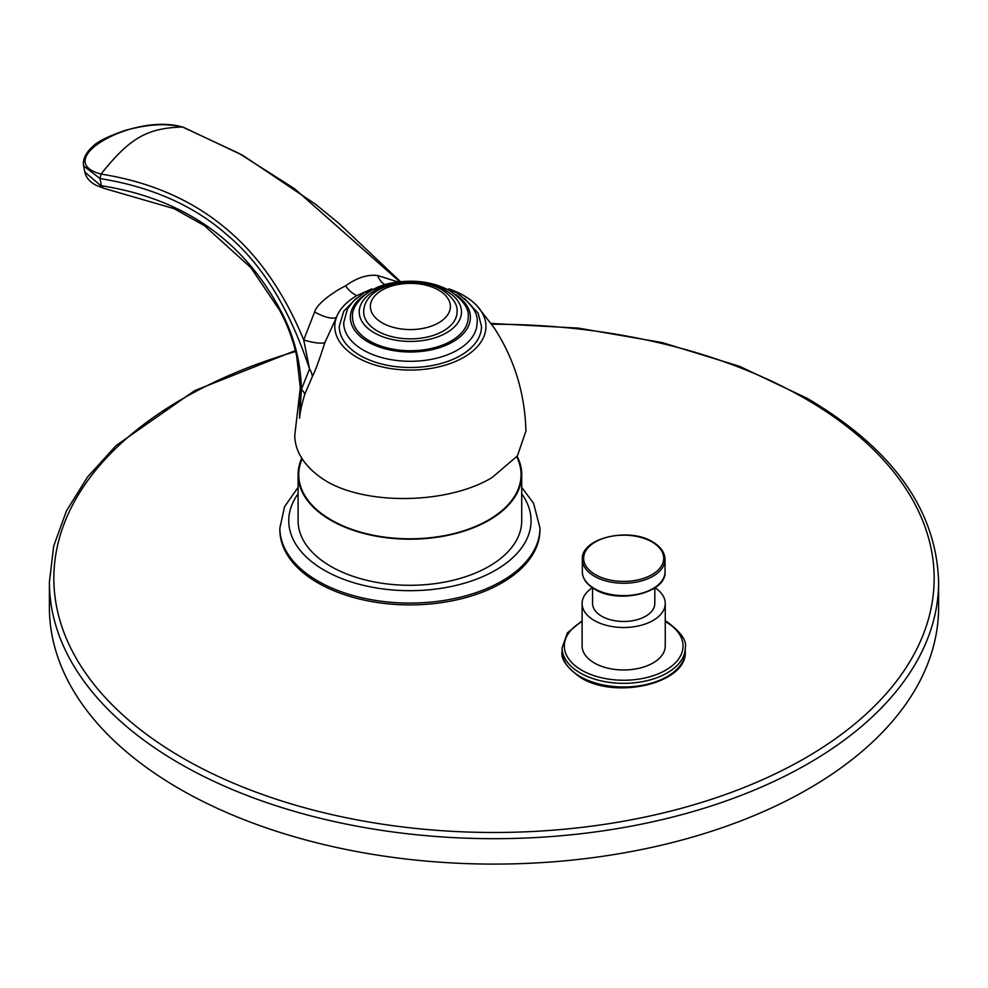 <?xml version="1.0" encoding="UTF-8"?>
<svg xmlns="http://www.w3.org/2000/svg" width="988" height="988" viewBox="0 0 988 988"><rect width="100%" height="100%" fill="white"/><g stroke="black" fill="none" stroke-linecap="round" stroke-linejoin="round"><path stroke-width="1.48" d="M665.257 645.979A41.57 23.996 180 0 1 639.594 668.147A41.57 23.996 180 0 1 594.282 662.948A41.57 23.996 180 0 1 582.117 645.979L582.117 603.507A41.57 23.996 0 0 0 594.282 620.476A41.57 23.996 180 0 0 639.594 625.676A41.57 23.996 180 0 0 665.257 603.507L665.257 645.979M539.954 529.815A130.046 75.076 180 0 1 459.667 599.185A130.046 75.076 180 0 1 317.951 582.908A130.046 75.076 180 0 1 279.863 529.815L279.863 528A130.046 75.076 0 0 0 317.951 581.092A130.046 75.076 0 0 0 459.667 597.37A130.046 75.076 0 0 0 539.954 528L539.954 529.815M938.6 581.994L938.6 607.41A444.6 256.682 180 0 1 664.146 844.555A444.6 256.682 180 0 1 179.618 788.918A444.6 256.682 0 0 1 49.4 607.41L49.4 581.994A444.6 256.682 0 0 0 179.618 763.502A444.6 256.682 0 0 0 664.146 819.151A444.6 256.682 0 0 0 938.6 581.994C936.55 510.203 892.831 449.021 807.455 398.46L739.592 366.338L662.207 342.589L578.313 328.102L491.147 323.434M301.772 458.197A111.817 64.553 0 0 0 298.092 474.635L298.092 520.738A111.817 64.553 0 0 0 330.832 566.383A111.817 64.553 0 0 0 452.689 580.376A111.817 64.553 0 0 0 521.726 520.738L521.726 474.635A111.817 64.553 0 0 0 517.119 456.295M298.092 474.635A111.817 64.553 0 0 0 330.832 520.281A111.817 64.553 0 0 0 452.689 534.273A111.817 64.553 0 0 0 521.726 474.635M516.798 456.715L518.292 460.408A111.15 64.171 180 0 1 463.631 530.815A111.15 64.171 180 0 1 331.313 520.009A111.15 64.171 180 0 1 301.513 460.408L302.155 458.803M655.019 587.736A41.57 23.996 180 0 1 665.257 603.507M592.343 587.736A41.57 23.996 0 0 0 582.117 603.507M654.809 587.885L654.809 603.507A31.122 17.969 180 0 1 635.593 620.106A31.122 17.969 180 0 1 601.68 616.216A31.122 17.969 180 0 1 592.565 603.507L592.565 587.885M477.241 306.095A75.582 43.633 0 0 1 463.817 357.286A75.582 43.633 180 0 1 374.304 364.782A75.582 43.633 180 0 1 336.451 317.358L324.854 342.638C319.272 360.052 315.123 371.34 312.381 376.465L304.798 394.261C301.698 404.611 299.957 412.601 299.574 418.245L300.043 389.791L294.782 435.338A115.596 66.739 180 0 0 328.634 482.527C371.167 505.745 449.515 503.349 492.061 477.562L517.391 455.925L525.925 431.064C524.887 393.224 514.291 358.805 494.124 327.794L477.241 306.095A75.582 43.633 0 0 0 448.774 288.854M371.97 288.854L356.927 295.573C346.467 301.686 339.637 308.948 336.451 317.346A22.23 7.719 -149.8 0 1 314.641 311.924L303.724 339.921C284.025 292.349 258.263 255.361 226.413 228.932C192.475 200.231 150.682 181.94 101.023 174.073C130.008 137.628 147.286 128.119 182.545 127.007L183.188 127.156M464.484 298.376L478.106 313.147L481.514 326.435A71.136 41.076 180 0 1 437.598 364.374A71.136 41.076 180 0 1 360.077 355.47A71.136 41.076 180 0 1 339.242 326.435L343.75 311.208L356.26 298.376M398.053 281.975L377.688 275.529C367.573 274.281 356.866 277.739 345.553 285.903C336.414 290.2 317.21 302.699 314.641 311.924M377.688 275.529A22.23 14.474 -82 0 0 385.024 284.507M399.807 281.765L294.51 188.683L238.911 153.325L182.545 127.007C132.911 112.644 50.092 160.439 101.023 174.086L100.023 178.556L101.406 185.732C187.411 199.317 244.098 243.27 279.678 308.787C293.362 333.475 300.611 360.324 301.439 389.346L299.574 418.245L300.537 388.704M312.381 376.465A22.23 15.042 -148.4 0 0 309.528 368.894L303.724 339.921A22.23 5.693 -162.3 0 0 324.854 342.638M304.798 394.261A22.23 10.757 -163.4 0 0 301.439 389.346L309.528 368.894C289.595 309.009 262.339 264.537 227.746 235.453C194.5 205.862 151.93 186.905 100.023 178.556L83.634 165.91L84.807 171.998L103.752 188.251L96.738 185.559C90.18 182.397 86.203 177.877 84.807 171.998M390.581 283.297L364.066 292.831L353.593 300.846L347.406 308.948L343.688 322.804A66.69 38.507 0 0 0 363.214 350.024A66.69 38.507 0 0 0 435.893 358.372A66.69 38.507 0 0 0 477.068 322.804C478.525 313.517 471.56 303.415 456.147 292.522L430.175 283.297M352.58 317.358A57.798 33.37 0 0 0 369.5 340.959A57.798 33.37 0 0 0 432.497 348.184A57.798 33.37 0 0 0 468.176 317.358C469.411 309.071 463.298 300.191 449.861 290.707C433.102 281.753 414.046 279.135 392.718 282.852C367.19 286.742 350.53 305.996 352.58 317.358M363.695 311.912A46.683 26.948 0 0 0 377.367 330.968A46.683 26.948 0 0 0 428.236 336.809A46.683 26.948 0 0 0 457.061 311.912C457.777 304.502 452.763 297.129 442.007 289.805C415.627 273.898 363.868 283.667 363.695 311.912M438.672 290.139A40.014 23.107 0 0 0 382.084 290.139A40.014 23.107 0 0 0 382.084 322.804A40.014 23.107 0 0 0 438.672 322.804A40.014 23.107 0 0 0 438.672 290.139M582.117 620.797L567.408 632.876L562.11 647.795A61.577 35.556 0 0 0 580.141 672.927A61.577 35.556 0 0 0 647.251 680.633A61.577 35.556 0 0 0 685.264 647.795C687.055 640.755 680.893 632.036 666.764 621.637L665.257 620.797M582.117 621.514A59.354 34.271 0 0 0 581.71 670.21A59.354 34.271 0 0 0 665.653 670.21A59.354 34.271 0 0 0 665.653 621.748A59.354 34.271 0 0 0 665.257 621.514M562.11 651.425A61.577 35.556 0 0 0 580.141 676.558A61.577 35.556 0 0 0 647.251 684.264A61.577 35.556 0 0 0 685.264 651.425C687.525 683.35 615.833 699.949 580.598 677.583C566.581 667.369 560.418 658.65 562.11 651.425L562.11 647.795M295.622 351.518A440.154 254.126 0 0 0 182.768 758.055A440.154 254.126 0 0 0 805.232 758.055A440.154 254.126 0 0 0 805.232 398.67A440.154 254.126 0 0 0 491.715 324.249M298.092 493.815A121.154 69.95 0 0 0 324.237 570.2A121.154 69.95 0 0 0 477.34 578.845A121.154 69.95 0 0 0 521.726 493.815M665.035 571.743C666.678 592.985 618.414 604.323 594.727 589.231C586.687 584.488 582.55 578.659 582.34 571.743A41.348 23.873 0 0 0 594.443 588.626A41.348 23.873 0 0 0 639.508 593.8A41.348 23.873 0 0 0 665.035 571.743L665.035 559.381C664.813 552.465 660.676 546.636 652.648 541.893C628.948 526.802 580.685 538.139 582.34 559.381A41.348 23.873 0 0 0 594.443 576.263A41.348 23.873 0 0 0 639.508 581.438A41.348 23.873 0 0 0 665.035 559.381M595.369 574.633A40.039 23.119 0 0 0 651.994 574.633A40.039 23.119 0 0 0 651.994 541.943A40.039 23.119 0 0 0 595.369 541.943A40.039 23.119 0 0 0 595.369 574.633M345.553 285.903A22.23 12.832 -120 0 0 356.927 295.573M103.604 188.239L174.16 208.678L204.331 225.585L250.841 267.625L279.369 309.824A4.446 1.359 -28.7 0 1 279.678 308.787M365.017 294.671A60.021 34.654 0 0 0 367.931 341.86A60.021 34.654 0 0 0 451.269 342.725A60.021 34.654 0 0 0 455.74 294.671M394.558 283.84A51.129 29.517 0 0 0 374.217 332.783A51.129 29.517 0 0 0 446.527 332.783A51.129 29.517 0 0 0 446.527 291.04A51.129 29.517 0 0 0 426.186 283.84M685.264 647.795L685.264 651.425M295.387 350.592L194.513 390.729L116.238 445.44L87.5 477.068L66.505 510.796L53.71 546.006L49.4 581.994M298.092 487.356L284.606 506.597L279.863 528M539.954 528L533.606 503.361L521.726 487.356M582.34 559.381L582.34 571.743M279.369 309.824C287.138 323.965 292.905 339.329 296.635 355.89L300.55 389.643M300.587 386.679L300.043 389.791M183.138 127.143L242.813 155.363L315.419 204.158L338.452 222.992L400.535 281.679M182.904 127.069C168.244 124.118 154.017 122.796 125.414 130.305C107.593 136.517 96.639 142 92.563 146.767C90.513 148.163 81.769 157.006 83.634 165.91"/></g></svg>
